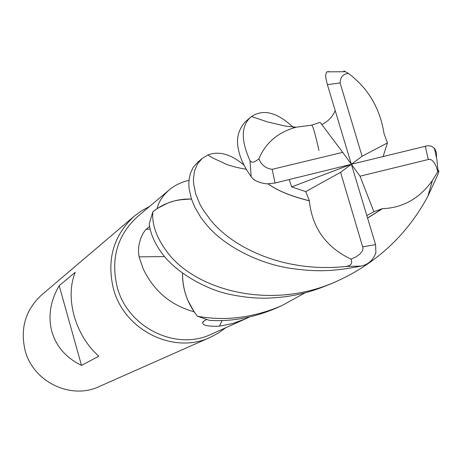 <?xml version="1.0" encoding="UTF-8"?>
<svg xmlns="http://www.w3.org/2000/svg" width="462" height="462" viewBox="0 0 462 462"><rect width="100%" height="100%" fill="white"/><g stroke="black" fill="none" stroke-linecap="round" stroke-linejoin="round"><path stroke-width="0.69" d="M305.111 292.833L281.849 305.619C253.551 317.752 225.41 321.298 197.413 316.245L197.326 316.135C187.433 303.505 182.513 289.264 182.559 273.417C182.507 289.252 187.428 303.494 197.326 316.141L194.005 311.758C170.755 305.318 153.829 291.031 143.22 268.89L139.079 256.855L138.444 251.571L138.773 245.94L140.615 238.623L143.041 233.356L145.432 229.984L149.619 226.305M191.47 199.03L182.271 199.405L174.22 200.947L167.995 202.98L157.12 208.553C158.524 202.05 162.526 195.865 169.127 189.986L137.676 216.464C117.331 235.146 110.499 258.656 117.181 286.994C127.529 327.541 176.12 351.374 211.573 334.107L245.611 318.826L232.779 323.475L219.49 326.166C208.166 326.611 202.575 325.444 202.708 322.667L204.025 320.969L206.589 319.577M249.48 316.984L245.611 318.826M149.549 206.468L141.591 210.776L134.292 216.158C113.508 235.406 106.543 259.563 113.398 288.623C124.024 330.284 173.862 354.851 210.377 337.289L218.393 333.05L225.733 327.749M134.292 216.158L41.655 294.912C25.549 309.811 20.028 328.263 25.081 350.265C32.918 381.791 70.882 400.115 99.215 386.544L210.377 337.289M59.188 285.643L75.231 272.303C70.16 285.066 69.802 299.636 74.151 316.014C78.95 332.345 87.162 345.743 98.793 356.208L81.491 365.407C66.164 357.894 56.289 346.616 51.865 331.572C47.886 316.383 50.329 301.074 59.188 285.643L81.491 365.407M222.037 320.559L219.49 326.166M169.127 189.986C174.676 185.314 181.3 182.086 188.998 180.301M157.12 208.553L167.995 202.98M164.495 256.583L139.079 256.855M182.536 273.4C182.421 282.68 184.194 291.661 187.855 300.34L194.005 311.758M187.855 300.34L194.127 311.815M178.355 200.017C168.936 201.83 160.47 205.717 152.962 211.671L157.063 208.668M366.805 215.529L374.324 211.452L382.478 208.668C402.893 207.9 419.554 198.487 432.461 180.434L438.08 171.2C439.298 169.831 439.102 171.235 437.491 175.41L427.858 196.298C407.363 234.344 377.414 262.485 338.022 280.729C270.894 311.815 194.173 289.657 166.718 251.403C156.347 237.318 151.727 224.099 152.864 211.752L152.968 211.671C163.941 203.084 176.461 198.862 190.523 199.007L178.725 199.948M197.413 316.245L209.477 320.368C231.71 321.76 254.088 317.619 276.605 307.946L281.849 305.619M309.442 200.785L309.344 200.849C312.168 227.824 326.057 247.251 350.999 259.13C352.76 263.363 351.039 265.806 345.847 266.453C287.295 272.834 235.291 249.959 210.926 220.547L203.049 209.771L199.988 204.406L195.669 193.873L193.647 183.94L193.422 179.331L194.519 170.946L197.534 163.895L202.108 158.506L197.626 162.318L193.266 167.296L190.511 173.071L189.201 178.644L188.814 183.587L189.097 188.663L191.314 198.568L194.652 206.884L200.681 217.232L205.919 224.041C221.362 243.37 253.794 262.098 287.918 267.937C318.318 272.649 336.117 270.923 361.128 266.095C368.416 264.507 373.336 259.996 375.901 252.57L375.577 244.641L351.368 164.27L291.666 186.902L305.723 191.603L309.442 200.785C290.916 196.177 277.171 190.535 268.197 183.864M152.864 211.752L149.249 223.822C150.341 233.564 154.805 243.705 162.647 254.239C175.531 271.5 202.835 287.895 226.859 293.734C241.568 297.049 255.336 298.516 268.168 298.134C294.363 296.927 310.747 292.221 331.71 283.529L338.022 280.729M258.899 158.784C265.627 142.729 278.066 132.196 296.217 127.189L311.677 125.167L320.149 122.326L342.706 152.35L272.17 169.323C265.708 168.434 261.284 164.922 258.899 158.784C254.429 162.555 251.449 163.15 249.959 160.562C240.777 140.101 241.077 125.6 250.86 117.059L251.495 116.54C263.45 108.628 277.541 112.399 293.768 127.859M250.86 117.059L245.334 121.754C238.126 129.88 235.88 139.38 238.606 150.248C240.361 158.651 244.548 167.458 251.161 176.669C253.886 180.596 259.205 182.992 267.111 183.864L275.081 183.016L351.368 164.27L340.581 172.343L363.022 248.117L362.497 250.681L360.158 253.886L355.861 256.982L350.999 259.13M436.515 157.484L436.365 152.368L434.788 148.712L431.462 146.154L427.587 145.732L351.368 164.27L362.098 156.243L387.451 142.914L384.061 133.766C380.093 108.368 368.22 88.259 348.44 73.435L344.548 71.246L343.838 71.032L344.317 71.61M311.579 125.087C312.722 125.173 315.182 133.633 318.965 150.473M329.389 71.604L326.882 71.847L326.339 72.546L325.722 74.873L325.779 77.755M335.193 110.551C332.692 116.695 328.228 121.356 321.806 124.532M382.478 208.668L367.579 218.099M382.438 208.57L367.55 218M383.131 156.462L387.451 142.914M289.224 179.539L291.666 186.902M202.108 158.506L207.969 154.949C219.04 150.745 231.064 154.152 244.034 165.177M309.344 200.849C290.979 196.281 277.235 190.615 268.122 183.864M373.879 211.706L360.031 176.184L429.406 159.246L431.572 159.927L434.113 162.416L436.353 166.794L437.716 171.639M305.723 191.603L340.581 172.343M362.098 156.243L340.096 82.929C340.338 77.062 343.116 73.897 348.44 73.435M325.785 77.76L327.396 84.662L351.368 164.27L360.031 176.184M351.368 164.27L342.706 152.35M150.196 229.164L146.177 229.262M345.847 266.453L361.128 266.095M272.17 169.323L275.081 183.016M249.959 160.562L251.161 176.669M428.245 159.361L425.271 146.108M362.809 246.812L375.577 244.641M340.096 82.929L327.396 84.662M203.205 321.558L202.708 322.667M190.523 199.007L191.603 199.44M296.217 127.189L285.724 126.184L267.446 121.893L251.495 116.54M432.461 180.428L427.858 196.298M374.324 211.452L373.983 211.642M373.198 212.093L372.707 212.364M372.002 212.757L371.575 212.994M207.969 154.949C210.574 156.947 215.569 159.482 222.95 162.56C225.629 164.79 239.01 168.272 246.275 169.236M438.08 171.2L436.885 159.627L434.39 148.21M326.882 71.847L345.484 71.714"/></g></svg>
